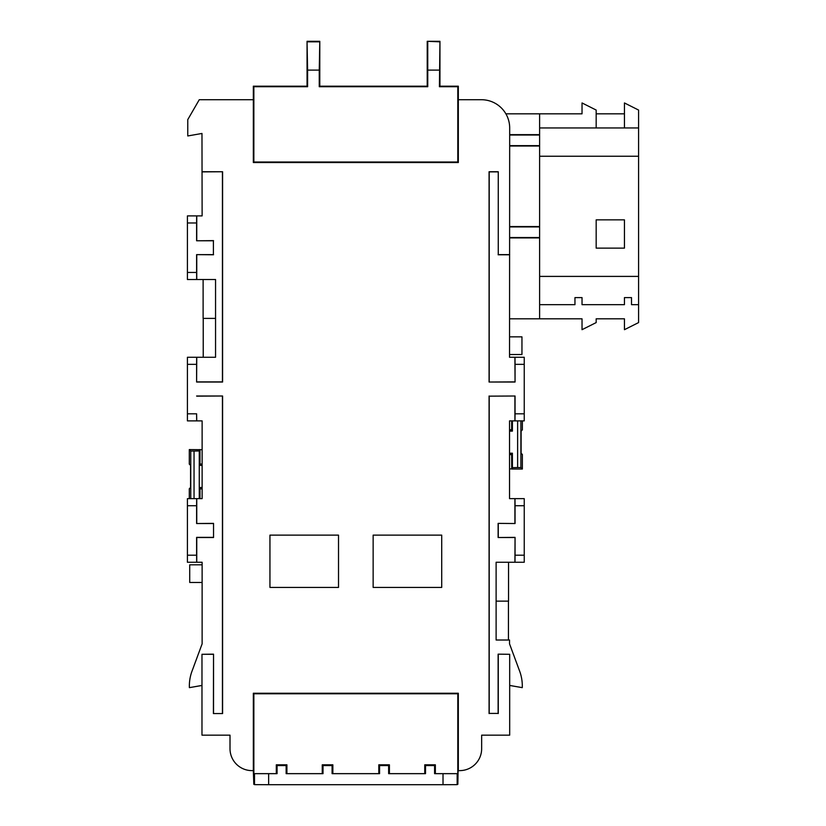 <?xml version="1.0" encoding="UTF-8"?>
<svg xmlns="http://www.w3.org/2000/svg" width="826" height="826" viewBox="0 0 826 826"><rect width="100%" height="100%" fill="white"/><g stroke="black" fill="none" stroke-linecap="round" stroke-linejoin="round"><path stroke-width="1.24" d="M202.122 449.716L199.995 449.664L199.995 464.067L199.355 465.337M199.995 449.664L189.299 449.592L189.299 464.15L190.558 465.399L190.558 487.495L189.299 488.755L189.299 498.646M199.262 498.646L199.262 450.965L199.954 449.592M199.355 487.557L199.995 488.837L199.995 498.646M202.122 487.505L199.262 487.485L202.122 487.567M199.262 487.485L199.262 465.42L202.122 465.327M509.683 254.635L498.264 254.635L498.264 171.746L489.075 171.746L489.075 382.035L515.052 382.035L515.052 364.338L524.242 364.338L524.242 357.276L509.539 357.276L509.683 127.989A28.28 28.27 135 0 0 481.413 99.719L458.327 99.719L458.327 162.526L457.8 161.999L457.8 86.72L439.422 86.72L439.948 41.3L439.948 86.183L458.327 86.183L457.8 86.72M514.99 420.888L515.052 413.816L524.242 413.816L524.242 420.888L509.539 420.888L509.539 498.646L524.242 498.646L524.242 505.719L515.052 505.719L514.99 498.646M514.908 562.258L524.242 562.258L524.242 555.196L515.052 555.196L515.052 537.375L514.908 562.258L496.116 562.258L508.548 562.258L508.548 601.142L496.116 601.142M508.434 601.142L508.434 640.016L496.116 640.016L509.539 640.016L509.539 643.857L519.668 671.218A42.415 42.415 0 0 1 522.269 687.645L509.683 685.466M457.16 784.638L457.16 773.652L443.015 773.652L443.015 784.7L457.16 784.638L457.852 784.287L458.089 770.854L459.741 770.617A21.91 21.91 -90 0 0 481.651 748.707L481.651 735.161L509.683 735.161L509.683 654.295L498.119 654.161L498.119 713.416L489.219 713.416L489.219 396.15L515.052 396.005L489.219 396.15M511.717 469.023L511.645 454.599L512.399 453.195L512.399 467.65L511.717 469.023L522.362 469.023L522.362 454.465L521.113 453.216L521.113 431.12L522.362 429.861L522.362 420.888M511.645 420.888L511.645 429.737L509.539 429.737M512.399 420.888L512.399 431.131L511.645 429.737M215.555 318.392L203.113 318.392L203.113 279.518L215.555 279.518L215.555 357.276L196.671 357.276L196.609 364.338L187.419 364.338L187.419 357.276L196.671 357.276M187.419 272.446L187.419 222.968L196.609 222.968L196.609 240.779L213.397 240.779L213.397 254.635L196.609 254.635L196.609 272.446L187.419 272.446L187.419 279.518L215.555 279.518M201.978 685.425L189.391 687.645A42.415 42.415 0 0 1 191.993 671.218L202.122 643.857L202.122 562.258L196.753 562.258L196.753 537.519L213.542 537.519L213.542 523.385L213.542 537.519M213.397 537.375L196.609 537.375L196.609 555.196L187.419 555.196L187.419 562.258L196.753 562.258M458.327 162.526L253.334 162.526L253.334 99.719L199.262 99.719L187.77 119.615L187.77 135.96L201.978 133.461L202.122 215.896L187.419 215.896L187.419 222.968M196.671 420.888L187.419 420.888L187.419 413.816L196.609 413.816L196.671 420.888L202.122 420.888L202.122 498.646L187.419 498.646L187.419 505.719L196.609 505.719L196.609 523.529L213.542 523.385M511.645 468.9L509.539 468.9M509.539 454.599L511.645 454.599M202.122 488.878L199.995 488.837M199.995 464.067L202.122 464.016M194.048 498.646L194.048 451.058L199.262 450.965M194.048 451.058L190.765 451.058L189.299 449.592M190.765 498.646L190.765 451.058M517.623 420.888L517.623 467.557L520.896 467.557L520.896 420.888M512.399 431.131L509.539 431.11M512.327 431.048L509.539 431.048M509.539 453.226L512.399 453.195M512.399 467.65L517.623 467.557M509.539 453.288L512.327 453.278M520.896 467.557L522.362 469.023M624.446 127.958L624.446 102.951L638.581 110.054L638.581 127.958L596.176 127.958L596.176 110.054L582.031 102.951L582.031 113.823L539.615 113.823L539.615 318.815L509.539 318.815M638.581 127.958L638.581 304.68L631.508 304.68L631.508 297.608L624.446 297.608L624.446 304.68L582.031 304.68L582.031 297.608L574.958 297.608L574.958 304.68L539.615 304.68M596.176 219.85L624.446 219.85L624.446 248.13L596.176 248.13L596.176 219.85M307.592 70.107L307.592 86.72L253.861 86.72L253.334 86.183L253.334 99.719L253.334 86.183L307.055 86.183L307.055 41.3L307.592 70.107L319.249 70.107L319.249 86.72L427.754 86.72L427.754 70.107L439.422 70.107M253.861 86.72L253.861 161.999L457.8 161.999M515.052 537.375L498.119 537.519L498.119 523.385L515.052 523.529L515.052 505.719M498.264 537.375L498.264 523.529M498.264 254.635L498.264 171.746M213.397 254.635L213.397 240.779M196.609 523.529L213.397 523.529M524.242 555.196L524.242 505.719M515.052 523.529L498.119 523.385M514.908 537.519L498.119 537.519M509.539 254.769L498.119 254.769M187.419 555.196L187.419 505.719M196.609 240.779L213.542 240.634M196.609 254.635L213.542 254.769M213.397 713.561L222.586 713.561L213.397 713.561L213.542 654.161L201.978 654.295L201.978 735.161L230.01 735.161L230.01 748.707A21.91 21.91 90 0 0 251.92 770.617L253.334 770.617L253.334 693.241L253.861 693.778L253.861 773.652L254.511 773.652L254.511 784.638L253.809 784.287L253.334 770.617M213.397 654.295L201.978 654.295M196.609 555.196L196.671 562.258M196.609 272.446L196.671 279.518M514.99 562.258L515.052 555.196M515.052 364.338L514.99 357.276M196.671 215.896L196.609 222.968M196.671 498.646L196.609 505.719M307.055 41.3L319.786 41.3L319.786 86.183L427.228 86.183L427.228 41.3L439.432 41.816M524.242 413.816L524.242 364.338M187.419 413.816L187.419 364.338M509.539 336.843L521.949 336.843L521.949 354.519L509.539 354.519M202.122 582.475L189.722 582.475L189.722 564.808L202.122 564.808M203.227 318.392L203.227 357.276L215.555 357.276M253.334 693.241L458.327 693.241L457.8 693.778L457.8 773.652L457.16 773.652M253.861 693.778L457.8 693.778M458.327 693.241L458.327 770.617M253.334 162.526L253.861 161.999M439.948 86.183L439.422 86.72M307.055 86.183L307.592 86.72M319.786 41.3L319.249 70.107M307.571 41.816L319.27 41.816M319.786 86.183L319.249 86.72M427.228 86.183L427.754 86.72M427.754 70.107L427.744 41.816M427.228 41.3L439.948 41.3M189.391 687.645L201.978 685.466M509.683 685.425L522.269 687.645M196.609 413.816L196.753 420.888M222.586 713.561L222.586 396.005L196.753 396.15M222.586 396.005L196.609 396.005M196.753 498.646L196.753 523.385M196.609 364.338L196.609 382.035L222.586 382.035L222.586 171.746L202.122 171.88M222.586 171.746L201.978 171.746M196.753 215.896L196.753 240.634M515.052 413.816L515.052 396.005M514.908 420.888L514.908 396.15M514.908 523.385L514.908 498.646M515.052 382.035L514.908 357.276M489.075 382.035L514.908 381.891M509.683 654.295L498.119 654.161M196.609 382.035L196.753 357.276M196.753 279.518L196.753 254.769M196.753 381.891L222.442 381.891L222.442 171.88M213.542 713.416L213.542 654.161M498.119 713.416L489.219 713.416M498.264 654.295L498.264 713.561M498.119 171.88L489.219 171.88L489.219 381.891M496.116 562.258L496.116 640.016M222.442 713.416L222.442 396.15M286.911 773.652L286.911 764.814L276.307 764.814L276.307 773.652M332.857 773.652L332.857 764.814L322.254 764.814L322.254 773.652M389.407 773.652L389.407 764.814L378.804 764.814L378.804 773.652M435.354 773.652L435.354 764.814L424.75 764.814L424.75 773.652M539.615 237.898L509.683 237.898M539.615 146.006L509.683 146.006M539.615 226.551L509.683 226.551M539.615 134.659L509.683 134.659M539.615 113.823L505.884 113.823M624.446 113.823L596.176 113.823M638.581 304.68L638.581 322.584L624.446 329.688L624.446 318.815L596.176 318.815L596.176 322.584L582.031 329.688L582.031 318.815L539.615 318.815M596.176 127.958L539.615 127.958M582.031 113.823L582.031 102.951M596.176 322.584L596.176 318.815M624.446 318.815L624.446 329.688M582.031 318.815L582.031 329.688M539.615 145.634L509.683 145.634M539.615 135.03L509.683 135.03M539.615 237.527L509.683 237.527M539.615 226.923L509.683 226.923M389.407 764.814L388.643 765.578L379.568 765.578L379.568 773.652L332.093 773.652L332.093 765.578L323.018 765.578L323.018 773.652L286.147 773.652L286.147 765.578L286.911 764.814M378.804 764.814L379.568 765.578M435.354 764.814L434.59 765.578L434.59 773.652L443.015 773.652M424.75 764.814L425.514 765.578L434.59 765.578M276.307 764.814L277.071 765.578L286.147 765.578M388.643 765.578L388.643 773.652L425.514 773.652L425.514 765.578M443.015 784.7L268.646 784.7L268.646 773.652L254.511 773.652M268.646 773.652L277.071 773.652L277.071 765.578M332.857 764.814L332.093 765.578M322.254 764.814L323.018 765.578M268.646 784.7L254.511 784.638M441.714 587.431L373.145 587.431L373.145 535.124L441.714 535.124L441.714 587.431M338.515 587.431L269.947 587.431L269.947 535.124L338.515 535.124L338.515 587.431M489.075 396.005L489.075 713.561M458.327 86.183L458.327 99.719L458.327 86.183M202.122 465.389L199.262 465.42M638.581 156.238L539.615 156.238M638.581 276.4L539.615 276.4"/></g></svg>
